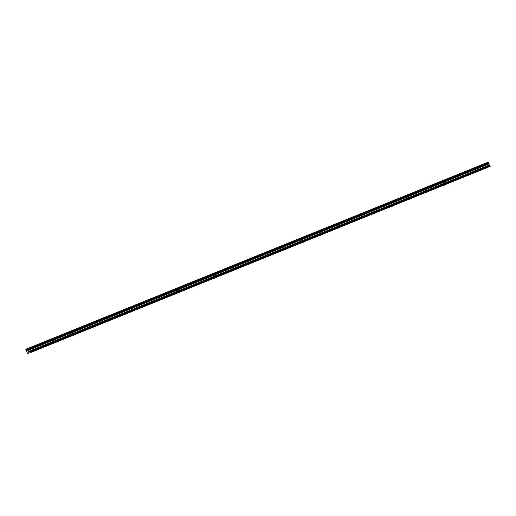<?xml version="1.0" encoding="UTF-8"?>
<svg xmlns="http://www.w3.org/2000/svg" width="516" height="516" viewBox="0 0 516 516"><rect width="100%" height="100%" fill="white"/><g stroke="black" fill="none" stroke-linecap="round" stroke-linejoin="round"><path stroke-width="0.39" stroke-dasharray="2.58 1.94" d="M478.545 168.19L479.751 167.694L478.545 168.19M36.094 347.229L37.294 346.739L36.094 347.229M53.787 340.07L54.993 339.573L53.787 340.07M71.485 332.91L72.692 332.414L71.485 332.91M89.184 325.744L90.39 325.254L89.184 325.744M106.883 318.585L108.089 318.088L106.883 318.585M124.582 311.425L125.781 310.929L124.582 311.425M142.281 304.259L143.48 303.769L142.281 304.259M159.979 297.1L161.179 296.603L159.979 297.1M177.678 289.94L178.878 289.444L177.678 289.94M195.377 282.774L196.577 282.284L195.377 282.774M213.076 275.615L214.275 275.118L213.076 275.615M230.775 268.455L231.974 267.959L230.775 268.455M248.467 261.29L249.673 260.799L248.467 261.29M266.166 254.13L267.372 253.633L266.166 254.13M283.865 246.97L285.071 246.474L283.865 246.97M301.563 239.805L302.769 239.314L301.563 239.805M319.262 232.645L320.462 232.148L319.262 232.645M336.961 225.479L338.161 224.989L336.961 225.479M354.66 218.32L355.859 217.829L354.66 218.32M372.358 211.16L373.558 210.663L372.358 211.16M390.057 203.994L391.257 203.504L390.057 203.994M407.756 196.835L408.956 196.338L407.756 196.835M425.455 189.675L426.655 189.179L425.455 189.675M443.147 182.509L444.353 182.019L443.147 182.509M460.846 175.35L462.052 174.853L460.846 175.35M478.906 165.875L476.907 166.7L478.906 165.875M479.661 167.726L477.655 168.545L479.661 167.726M36.449 344.92L34.449 345.746L36.449 344.92M37.204 346.765L35.204 347.591L37.204 346.765M54.148 337.761L52.148 338.58L54.148 337.761M54.902 339.605L52.903 340.431L54.902 339.605M71.847 330.595L69.847 331.42L71.847 330.595M72.601 332.446L70.595 333.265L72.601 332.446M89.545 323.435L87.539 324.261L89.545 323.435M90.3 325.28L88.294 326.106L90.3 325.28M107.244 316.276L105.238 317.095L107.244 316.276M107.999 318.12L105.993 318.946L107.999 318.12M124.943 309.11L122.937 309.935L124.943 309.11M125.698 310.961L123.692 311.78L125.698 310.961M142.642 301.95L140.636 302.776L142.642 301.95M143.396 303.795L141.39 304.621L143.396 303.795M160.341 294.791L158.335 295.61L160.341 294.791M161.095 296.635L159.089 297.461L161.095 296.635M178.039 287.625L176.033 288.45L178.039 287.625M178.794 289.476L176.788 290.295L178.794 289.476M195.738 280.465L193.732 281.291L195.738 280.465M196.486 282.31L194.487 283.136L196.486 282.31M213.43 273.306L211.431 274.125L213.43 273.306M214.185 275.151L212.186 275.976L214.185 275.151M231.129 266.14L229.13 266.966L231.129 266.14M231.884 267.991L229.884 268.81L231.884 267.991M248.828 258.98L246.829 259.806L248.828 258.98M249.583 260.825L247.583 261.651L249.583 260.825M266.527 251.814L264.527 252.64L266.527 251.814M267.282 253.666L265.276 254.491L267.282 253.666M284.226 244.655L282.226 245.481L284.226 244.655M284.98 246.506L282.974 247.325L284.98 246.506M301.925 237.495L299.919 238.315L301.925 237.495M302.679 239.34L300.673 240.166L302.679 239.34M319.623 230.33L317.617 231.155L319.623 230.33M320.378 232.181L318.372 233.006L320.378 232.181M337.322 223.17L335.316 223.996L337.322 223.17M338.077 225.015L336.071 225.84L338.077 225.015M355.021 216.01L353.015 216.83L355.021 216.01M355.776 217.855L353.77 218.681L355.776 217.855M372.72 208.845L370.714 209.67L372.72 208.845M373.474 210.696L371.468 211.515L373.474 210.696M390.418 201.685L388.413 202.511L390.418 201.685M391.167 203.53L389.167 204.355L391.167 203.53M408.117 194.526L406.111 195.345L408.117 194.526M408.865 196.37L406.866 197.196L408.865 196.37M425.81 187.36L423.81 188.185L425.81 187.36M426.564 189.211L424.565 190.03L426.564 189.211M443.508 180.2L441.509 181.026L443.508 180.2M444.263 182.045L442.264 182.87L444.263 182.045M461.207 173.041L459.208 173.86L461.207 173.041M461.962 174.885L459.962 175.711L461.962 174.885M26.013 350.467L486.162 164.262L487.201 165.862L487.446 167.481L27.296 353.686M486.162 164.262L485.956 163.746L25.8 349.951M25.858 349.28L486.014 163.075L485.956 163.746M486.014 163.075L488.097 162.153M27.464 353.821L487.646 167.642M26.98 352.925L487.136 166.72M26.49 350.867L486.646 164.662M486.027 163.14L25.871 349.345M25.819 349.874L485.975 163.669M25.865 349.222L486.02 163.017M27.258 353.654L487.414 167.448M487.149 166.797L26.993 353.002M486.691 164.727L26.535 350.932M486.053 164.101L25.897 350.306M25.826 350.145L485.982 163.94M487.214 165.939L27.064 352.144M27.045 352.067L487.201 165.862M486.782 164.823L26.626 351.028M486.233 164.301L26.077 350.506M486.73 164.759L26.58 350.964M480.841 170.377L479.751 167.694M38.39 349.422L37.294 346.739M56.089 342.256L54.993 339.573M73.782 335.097L72.692 332.414M91.48 327.937L90.39 325.254M109.179 320.771L108.089 318.088M126.878 313.612L125.781 310.929M144.577 306.452L143.48 303.769M162.276 299.286L161.179 296.603M179.974 292.127L178.878 289.444M197.673 284.967L196.577 282.284M215.372 277.801L214.275 275.118M233.071 270.642L231.974 267.959M250.77 263.483L249.673 260.799M268.468 256.317L267.372 253.633M286.161 249.157L285.071 246.474M303.86 241.998L302.769 239.314M321.558 234.832L320.462 232.148M339.257 227.672L338.161 224.989M356.956 220.513L355.859 217.829M374.655 213.347L373.558 210.663M392.353 206.187L391.257 203.504M410.052 199.028L408.956 196.338M427.751 191.862L426.655 189.179M445.45 184.702L444.353 182.019M463.149 177.543L462.052 174.853M480.273 167.481L479.519 165.636M37.816 346.526L37.062 344.675M55.515 339.36L54.761 337.516M73.214 332.201L72.459 330.356M90.913 325.041L90.158 323.19M108.612 317.875L107.857 316.031M126.304 310.716L125.556 308.871M144.003 303.556L143.255 301.705M161.702 296.39L160.947 294.546M179.4 289.231L178.646 287.386M197.099 282.071L196.344 280.22M214.798 274.905L214.043 273.061M232.497 267.746L231.742 265.895M250.195 260.586L249.441 258.735M267.894 253.421L267.14 251.576M285.593 246.261L284.838 244.41M303.292 239.095L302.537 237.25M320.991 231.936L320.236 230.091M338.683 224.776L337.935 222.925M356.382 217.61L355.627 215.765M374.081 210.451L373.326 208.606M391.779 203.291L391.025 201.44M409.478 196.125L408.724 194.28M427.177 188.966L426.422 187.121M444.876 181.806L444.121 179.955M462.575 174.64L461.82 172.796M479.274 171.015L478.177 168.332M36.823 350.061L35.727 347.378M54.515 342.901L53.425 340.218M72.214 335.735L71.124 333.052M89.913 328.576L88.816 325.893M107.612 321.416L106.515 318.733M125.311 314.25L124.214 311.567M143.009 307.091L141.913 304.408M160.708 299.931L159.612 297.248M178.407 292.765L177.31 290.082M196.106 285.606L195.009 282.923M213.805 278.447L212.708 275.763M231.503 271.281L230.407 268.597M249.196 264.121L248.106 261.438M266.895 256.962L265.805 254.272M284.593 249.796L283.497 247.112M302.292 242.636L301.196 239.953M319.991 235.477L318.894 232.787M337.69 228.311L336.593 225.627M355.389 221.151L354.292 218.468M373.087 213.992L371.991 211.302M390.786 206.826L389.69 204.143M408.485 199.666L407.388 196.983M426.184 192.5L425.087 189.817M443.876 185.341L442.786 182.658M461.575 178.181L460.485 175.498M477.655 168.545L476.907 166.7M35.204 347.591L34.449 345.746M52.903 340.431L52.148 338.58M70.595 333.265L69.847 331.42M88.294 326.106L87.539 324.261M105.993 318.946L105.238 317.095M123.692 311.78L122.937 309.935M141.39 304.621L140.636 302.776M159.089 297.461L158.335 295.61M176.788 290.295L176.033 288.45M194.487 283.136L193.732 281.291M212.186 275.976L211.431 274.125M229.884 268.81L229.13 266.966M247.583 261.651L246.829 259.806M265.276 254.491L264.527 252.64M282.974 247.325L282.226 245.481M300.673 240.166L299.919 238.315M318.372 233.006L317.617 231.155M336.071 225.84L335.316 223.996M353.77 218.681L353.015 216.83M371.468 211.515L370.714 209.67M389.167 204.355L388.413 202.511M406.866 197.196L406.111 195.345M424.565 190.03L423.81 188.185M442.264 182.87L441.509 181.026M459.962 175.711L459.208 173.86"/><path stroke-width="0.77" d="M479.641 170.873L480.841 170.377L479.641 170.873M37.184 349.913L38.39 349.422L37.184 349.913M54.883 342.753L56.089 342.256L54.883 342.753M72.582 335.594L73.782 335.097L72.582 335.594M90.281 328.428L91.48 327.937L90.281 328.428M107.979 321.268L109.179 320.771L107.979 321.268M125.678 314.109L126.878 313.612L125.678 314.109M143.377 306.943L144.577 306.452L143.377 306.943M161.076 299.783L162.276 299.286L161.076 299.783M178.775 292.624L179.974 292.127L178.775 292.624M196.473 285.458L197.673 284.967L196.473 285.458M214.166 278.298L215.372 277.801L214.166 278.298M231.865 271.139L233.071 270.642L231.865 271.139M249.563 263.973L250.77 263.483L249.563 263.973M267.262 256.813L268.468 256.317L267.262 256.813M284.961 249.654L286.161 249.157L284.961 249.654M302.66 242.488L303.86 241.998L302.66 242.488M320.359 235.328L321.558 234.832L320.359 235.328M338.057 228.169L339.257 227.672L338.057 228.169M355.756 221.003L356.956 220.513L355.756 221.003M373.455 213.843L374.655 213.347L373.455 213.843M391.154 206.684L392.353 206.187L391.154 206.684M408.846 199.518L410.052 199.028L408.846 199.518M426.545 192.358L427.751 191.862L426.545 192.358M444.244 185.192L445.45 184.702L444.244 185.192M461.943 178.033L463.149 177.543L461.943 178.033M488.181 162.243L28.025 348.448L488.181 162.243L488.588 162.579L28.496 348.822L488.588 162.579M30.012 352.796L490.2 166.287L489.245 165.01L488.865 163.133L28.709 349.338L488.846 163.211M27.987 348.39L488.142 162.185M488.652 162.617L488.865 163.133M490.2 166.333L30.025 352.757M27.948 348.358L25.865 349.222L25.8 349.951L26.626 351.028L27.496 353.847M490.2 166.287L30.044 352.538M30.044 352.493L29.78 351.841L489.936 165.636M489.89 165.571L29.78 351.841M29.735 351.777L28.657 350.042L488.813 163.836M488.8 163.766L28.657 350.042M28.651 349.971L28.69 349.416M28.709 349.338L28.496 348.822M28.432 348.784L28.025 348.448M488.768 162.779L28.612 348.984M28.683 349.145L488.833 162.94M28.67 350.177L488.82 163.972M489.245 165.01L29.09 351.215M29.135 351.28L489.291 165.075M28.651 350.1L488.807 163.894"/></g></svg>
